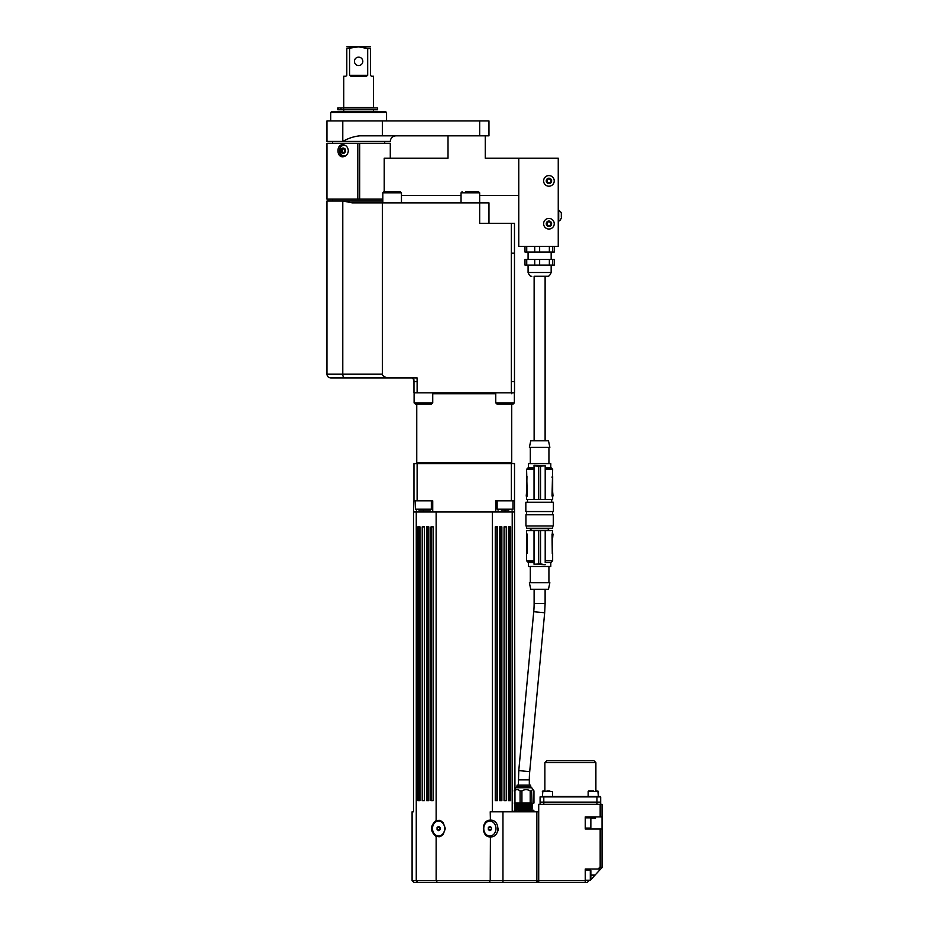<?xml version="1.0" encoding="UTF-8"?>
<svg xmlns="http://www.w3.org/2000/svg" width="929" height="929" viewBox="0 0 929 929"><rect width="100%" height="100%" fill="white"/><g stroke="black" fill="none" stroke-linecap="round" stroke-linejoin="round"><path stroke-width="1.39" d="M518.359 803.179L528.961 803.655L518.359 804.108L529.495 804.572L518.359 805.037L530.099 805.478L518.359 805.966L528.717 806.453L518.359 806.906L529.344 807.371L519.311 807.858M515.444 803.469L515.444 804.282L532.201 803.806L519.311 804.549M515.943 803.759L520.124 803.597M532.201 803.933L532.201 804.746L515.444 805.211L515.444 806.14L528.334 805.524M515.444 804.282L515.444 805.211M518.359 808.532L528.438 808.091C537.531 807.928 525.895 807.765 518.359 807.603L529.96 807.115L518.359 806.662L529.553 806.198L518.359 805.733L528.926 805.28L518.359 804.804L528.438 804.363C537.519 804.2 525.895 804.038 518.359 803.875M515.444 805.327L532.201 804.862L532.201 805.791L515.444 806.14M532.201 805.791L532.201 806.604L528.334 806.465M515.444 806.267L518.359 806.906M515.955 806.778L532.201 806.732L532.201 807.533L519.311 808.265M515.444 807.196L518.359 807.835M525.442 807.742L518.289 807.591M531.69 807.022L528.334 806.871M516.466 808.648L529.124 808.996M515.943 808.648L532.201 807.661L527.974 808.706M527.974 808.59L532.201 808.59L529.286 808.3M522.203 808.207L516.071 808.067M515.444 807.069L532.201 806.72M395.87 135.831C392.468 136.168 390.61 138.026 390.285 141.417L326.962 141.417L326.962 120.933L479.666 120.933L479.666 135.831L488.968 135.831L488.968 120.933L479.666 120.933M382.829 199.143L326.962 199.143L326.962 143.287L390.285 143.287L390.285 158.174M326.962 374.19C327.182 376.454 328.425 377.685 330.689 377.906L389.843 377.906A7.444 3.728 180 0 1 382.388 374.19L326.962 374.19L326.962 201.012L382.829 201.012M416.262 511.984L416.262 880.692L412.093 880.692L412.093 811.783L413.498 811.783L413.498 511.984L413.962 500.812L417.121 500.812L417.121 463.571L413.962 463.571L413.962 500.812M436.142 836.576C429.999 831.223 429.999 825.869 436.142 820.516L440.764 820.806L443.145 822.618L445.374 828.552L443.145 834.474L440.764 836.286L436.142 836.576L436.142 880.692L416.262 880.692L417.783 882.55L536.857 882.55L536.857 880.692L436.142 880.692L437.292 882.55M518.336 785.156L518.765 770.606L533.734 611.723A87.616 87.616 -90.8 0 0 534.117 603.513L534.117 589.265M357.816 199.143L357.816 143.287M488.41 827.425A1.858 1.521 -90 0 1 488.724 828.552L488.538 827.344M488.538 829.76L488.724 828.552A1.858 1.521 -90 0 1 488.41 829.678M491.395 827.472L491.395 829.62L489.873 830.7L488.34 829.62L488.34 827.472L489.873 826.404L491.395 827.472L488.724 827.472M491.395 829.62L488.724 829.62M489.873 835.995A7.444 6.097 -90 0 1 483.765 828.552A7.444 6.097 -90 0 1 489.873 821.097A7.444 6.097 -90 0 1 495.97 828.552A7.444 6.097 -90 0 1 489.873 835.995L488.271 835.995A7.444 6.097 -90 0 1 486.842 835.786M486.842 821.306A7.444 6.097 -90 0 1 488.271 821.097L489.873 821.097M590.856 818.403L590.856 827.518M593.434 790.927L588.719 790.927L593.434 790.927M588.719 790.927L588.162 791.496L598.404 791.496L595.884 790.927L595.884 762.628L544.87 762.628L544.87 790.927L542.908 790.927L545.102 790.927M533.954 790.927C533.165 789.232 532.375 789.232 531.585 790.927L532.038 803.597L533.954 803.039L533.954 790.927L531.736 787.757L515.909 787.757L514.98 789.035M531.585 790.927L530.204 790.927C527.451 789.232 524.688 789.232 521.924 790.927L520.077 790.927C518.103 789.232 516.129 789.232 514.155 790.927M531.585 803.039L530.204 803.039L530.204 790.927M521.924 790.927L521.924 803.039L530.204 803.039M521.924 803.039L520.077 803.039L520.077 790.927M514.155 803.039L520.077 803.039M528.647 803.597L532.038 803.597M518.963 803.597L523.491 803.597M516.745 787.014L530.9 787.014L530.529 785.156L517.116 785.156L516.745 787.757M514.98 809.925L533.513 810.309M514.155 810.854L517.116 809.925L520.077 810.854L526.069 809.925L531.585 810.854L532.77 809.925L533.954 811.783M532.77 809.925L533.954 810.854M521.924 810.854L521.924 811.783M530.204 810.854L530.204 811.783M531.585 810.854L531.585 811.783M520.077 810.854L520.077 811.783M344.044 148.861L344.984 150.73L344.055 152.588L342.197 152.6L341.257 150.73L342.186 148.872L344.044 148.861M344.543 145.423A5.307 4.599 90 0 1 344.659 145.423A5.307 4.599 90 0 1 345.53 145.516M345.53 155.944A5.307 4.599 90 0 1 344.659 156.037A5.307 4.599 90 0 1 344.543 156.037M345.019 148.861L343.149 148.872L342.232 150.73L341.257 150.73M343.149 148.872L342.186 148.872M342.232 150.73L343.161 152.6M387.486 191.699L400.329 191.699L383.944 191.699L382.829 192.814L401.456 192.814L400.329 191.699M401.456 202.87L401.456 192.814M412.731 378.033L412.07 377.906L412.731 378.033M389.843 377.906L417.098 377.906L417.098 381.633L413.928 381.633L413.928 379.775L412.07 377.906M344.659 377.906A3.728 1.858 90 0 1 342.789 374.19L342.789 201.012L352.335 202.87L382.388 202.87L382.388 374.19M417.121 381.633L417.121 392.804L413.962 392.804L413.962 381.633M511.345 253.152L511.345 223.355L514.48 223.355L514.48 253.152L511.31 253.152L511.345 392.804L417.121 392.804M514.48 253.152L514.48 381.633L511.345 381.633M488.968 223.355L488.968 202.87L479.666 202.87L479.666 223.355L511.345 223.355M561.313 217.212L561.313 213.484M558.248 220.649L558.701 220.649C559.363 221.311 560.233 220.44 561.313 218.036M548.934 229.033A5.307 5.307 90.7 0 0 554.241 223.726A5.307 5.307 90.7 0 0 548.934 218.42A5.307 5.307 90.7 0 0 543.628 223.726A5.307 5.307 90.7 0 0 548.934 229.033M550.792 222.646L550.792 224.806L548.934 225.875L547.076 224.806L547.076 222.646L548.934 221.578L550.792 222.646M549.167 175.593A5.307 5.307 0 0 0 543.628 180.656A5.307 5.307 0 0 0 548.691 186.195A5.307 5.307 0 0 0 554.23 181.132A5.307 5.307 0 0 0 549.167 175.593M547.03 181.887L547.123 179.738L549.027 178.751L550.839 179.901L550.746 182.049L548.842 183.048L547.03 181.887M539.644 259.481L549.364 259.481L549.364 265.067L539.644 265.067L539.644 259.481L534.732 259.481L534.732 265.067L526.731 265.067L526.731 259.481L534.732 259.481M549.364 246.44L549.364 252.026L539.644 252.026L539.644 246.44M526.731 259.481L524.99 259.481L524.99 265.067L526.731 265.067M524.99 246.44L524.99 252.026L526.731 252.026L526.731 246.44M552.534 259.481L554.253 259.481L554.253 265.067L552.534 265.067L552.534 259.481L549.364 259.481M554.253 246.44L554.253 252.026L552.534 252.026L552.534 246.44M534.732 246.44L534.732 252.026L526.731 252.026M552.534 252.026L549.364 252.026M539.644 252.026L534.732 252.026M552.534 265.067L549.364 265.067M539.644 265.067L534.732 265.067M536.892 276.238L547.448 276.238L536.892 276.238M545.114 440.799L545.114 276.238L534.129 276.238L534.129 440.799M518.765 158.174L558.248 158.174L558.248 246.44L518.765 246.44L518.765 158.174L485.252 158.174L485.252 135.831M384.223 191.699L384.223 158.174L448.01 158.174L448.01 135.831M518.765 195.427L479.666 195.427M461.039 195.427L401.456 195.427M359.674 143.287L359.674 199.143M342.789 141.417C348.236 138.305 353.903 136.435 359.79 135.831C353.903 136.435 348.236 138.305 342.789 141.417L342.789 120.933M385.628 111.619L331.618 111.619L330.689 112.56L386.557 112.56L385.628 111.619M359.79 135.831L382.388 135.831L382.388 120.933M382.388 135.831L479.666 135.831M382.388 202.87L479.666 202.87L479.666 192.814L478.54 191.699L465.696 191.699M337.784 109.761L377.615 109.761L377.615 107.903L337.784 107.903L337.784 109.761L337.784 107.903M367.687 48.598L370.45 48.598C370.45 46.195 370.45 46.195 370.45 48.598C370.45 46.195 370.45 46.195 370.45 48.598L370.45 75.319L371.379 76.248L373.516 76.248L373.516 107.532L343.73 107.532L343.73 76.248L345.867 76.248L346.796 75.319L346.796 48.598C346.796 46.195 346.796 46.195 346.796 48.598C346.796 46.195 346.796 46.195 346.796 48.598L358.617 46.822L367.687 48.598L367.687 75.319L366.316 76.248L367.687 75.319L349.559 75.319L350.93 76.248L349.559 75.319L349.559 48.598M370.45 46.822L346.796 46.822M366.316 76.248L350.93 76.248M362.809 61.349A4.192 4.192 0 0 1 356.527 64.972A4.192 4.192 0 0 1 356.527 57.714A4.192 4.192 0 0 1 362.809 61.349M432.728 392.804L432.728 402.861L414.102 402.861L414.102 392.804M514.364 392.804L514.364 402.861L495.749 402.861L496.864 403.976L513.249 403.976L511.716 403.976L511.716 462.642L416.749 462.642L416.749 403.976L415.228 403.976L431.613 403.976L432.728 402.861M417.121 500.812L432.728 500.812L432.728 511.984L413.962 511.984M514.515 500.812L514.515 511.984L495.749 511.984L495.749 500.812L514.515 500.812L514.515 463.571L512.645 463.571A0.929 0.929 0 0 1 511.716 462.642M417.121 463.571L511.345 463.571L511.345 500.812M495.749 511.984L432.728 511.984M424.878 510.126L419.188 510.126M418.909 510.126L430.406 510.126L431.335 509.197L415.507 509.197L415.507 500.812M512.971 500.812L512.971 509.197L497.143 509.197L497.143 500.812M501.335 510.126L508.778 510.126M512.645 392.804A0.929 0.929 0 0 0 511.716 393.733M511.345 392.804L514.515 392.804L514.515 381.633M342.789 144.68C346.076 145.04 347.922 147.049 348.329 150.73C347.922 154.4 346.076 156.42 342.789 156.78C336.356 157.152 336.356 144.309 342.789 144.68M343.73 144.773A6.05 5.237 -90 0 0 339.41 150.73A6.05 5.237 -90 0 0 343.73 156.687M470.353 191.699L475.009 191.699M514.515 511.984L514.98 811.783M512.216 511.984L512.216 811.783M510.671 526.882L510.671 800.612L508.465 800.612L508.465 526.882L510.671 526.882M504.064 526.882L506.259 526.882L506.259 800.612L504.064 800.612L504.064 526.882L504.064 800.612M501.857 526.882L501.857 800.612L499.663 800.612L499.663 526.882L501.857 526.882M497.456 800.612L495.262 800.612L495.262 526.882L497.456 526.882L497.456 800.612M428.815 526.882L428.815 800.612L426.608 800.612L426.608 526.882L428.815 526.882L427.758 526.882L427.758 800.612L428.815 800.612M424.414 526.882L424.414 800.612L422.207 800.612L422.207 526.882L424.414 526.882L424.414 800.612M431.01 526.882L433.216 526.882L433.216 800.612L431.01 800.612L431.01 526.882M417.806 800.612L417.806 526.882L420.001 526.882L420.001 800.612L417.806 800.612M495.262 800.612L496.887 800.612L496.887 526.882L495.262 526.882M420.001 526.882L418.956 526.882L418.956 800.612L420.001 800.612M433.216 526.882L431.59 526.882L431.59 800.612L433.216 800.612M499.663 800.612L500.719 800.612L500.719 526.882L499.663 526.882M508.465 800.612L509.51 800.612L509.51 526.882L508.465 526.882M497.921 830.921L498.269 828.877M538.715 811.783L536.857 811.783L536.857 880.692L538.715 880.692L538.715 804.34L600.169 804.34L600.169 816.905L602.038 816.905L602.038 829.016L585.27 829.016L585.27 816.905L600.169 816.905M536.857 811.783L490.222 811.783L490.407 820.168M490.222 836.924C481.094 837.157 481.094 819.935 490.222 820.168C500.232 819.366 500.522 837.435 490.407 836.924L490.222 880.692L489.165 882.55M439.138 836.82A8.384 6.863 90 0 1 436.316 835.45M436.316 821.642A8.384 6.863 90 0 1 439.138 820.272M438.604 821.097A7.444 6.097 90 0 1 444.701 828.552A7.444 6.097 90 0 1 438.604 835.995A7.444 6.097 90 0 1 432.496 828.552A7.444 6.097 90 0 1 438.604 821.097L440.207 821.097A7.444 6.097 90 0 1 441.635 821.306M441.635 835.786A7.444 6.097 90 0 1 440.207 835.995L438.604 835.995M489.339 836.832A8.384 6.863 90 0 0 492.149 835.45M492.149 821.642A8.384 6.863 90 0 0 489.339 820.272M602.038 804.34L602.038 816.905L602.038 804.34L600.169 804.34M589.462 880.227L587.14 882.55L585.27 882.55L585.27 869.045L600.633 869.045L590.856 879.658L590.856 870.543L590.856 878.822M595.57 817.799L591.099 818.31C592.551 816.452 594.003 816.452 595.466 818.31L590.995 817.799M600.633 869.045L602.038 867.651L602.038 829.016L602.038 867.651L600.633 869.045M600.169 829.016L600.169 866.885L602.038 867.651M585.27 880.692L538.715 880.692L538.715 882.55L585.27 882.55L538.715 882.55M526.58 528.264L552.65 528.264L529.936 528.671L526.58 528.264L526.58 525.953M518.336 779.849L529.321 779.849A87.616 87.616 89.2 0 1 529.704 771.639L518.765 770.606M530.761 589.265L548.47 589.265L549.852 582.75L529.367 582.75L530.761 589.265M540.55 530.61L534.024 530.61L534.024 564.24L540.55 563.926L540.55 530.61L545.207 530.61L545.207 561.708C553.73 561.708 553.73 561.708 545.207 561.708L545.207 562.637L550.792 562.637L550.792 566.458L528.438 566.458L528.438 562.637L527.509 561.708L534.024 561.708L534.024 560.768L534.024 561.708M540.55 563.926L545.207 564.704L534.024 564.24M538.681 530.61L538.681 563.926M545.207 530.61L552.65 530.61L552.279 533.118M552.65 538.146L553.022 534.047L552.023 534.047L552.279 553.603L552.65 533.118M552.65 552.674L552.65 560.768L550.792 562.637M534.024 530.61L526.58 530.61L526.58 560.768L527.509 561.708M526.58 534.047L527.207 534.047L527.207 552.674L526.952 553.603L527.207 552.674L526.952 553.603L527.207 552.674L526.952 553.603L527.207 552.674L526.58 552.674M525.93 525.953L553.301 525.953L553.301 514.782L525.93 514.782L525.93 525.953M526.592 491.917L526.22 496.005L526.592 496.934L527.219 496.005L526.592 469.284L534.036 469.284L534.036 468.355L534.036 469.284L534.036 468.355L527.521 468.355L526.592 469.284M527.219 496.005L526.592 496.005L526.952 476.449M552.662 491.917L553.034 496.005L552.023 496.005L552.662 496.934L552.023 496.005L552.662 469.284L545.207 469.284L545.207 467.426L550.792 467.426L551.721 468.355L545.207 468.355L545.207 467.426M552.662 476.449L552.662 499.454L545.207 499.454L545.207 465.824L538.692 466.137L538.692 499.454L534.036 499.454L534.036 465.824L538.692 466.137M552.023 477.39L552.29 476.449L552.023 477.39L552.29 476.449L552.023 477.39L552.29 476.449L552.023 477.39L552.662 477.39M540.55 466.137L540.55 499.454L538.692 499.454M526.592 477.39L526.592 476.449M534.036 469.284L534.036 468.355L534.036 469.284M550.792 467.426L550.792 463.606L528.45 463.606L528.45 467.426L534.036 467.426L534.036 465.348L545.207 465.824M545.207 469.284L545.207 468.355M540.55 499.454L545.207 499.454M526.592 496.934L526.592 499.454L534.036 499.454M539.621 440.799L530.761 440.799L529.379 447.313L549.863 447.313L548.482 440.799L539.621 440.799M534.036 467.426L534.036 468.355L534.036 467.426M527.521 499.454L527.521 502.241M549.364 502.241L525.837 502.241L525.837 511.554L553.405 511.554L553.405 502.241L549.364 502.241M549.306 528.671L529.936 528.671M510.323 882.55L514.98 882.55M412.093 880.692L413.962 882.55L417.783 882.55M538.715 880.692L536.857 882.55M417.493 882.55L416.355 882.55M600.297 796.525L543.802 796.525L543.802 802.11L540.086 802.11L540.086 796.896L600.68 796.896L600.68 802.11L543.802 802.11L540.086 802.482L540.086 804.34M540.086 796.896L543.802 796.525M600.68 796.896L600.68 802.11M600.68 802.482L600.68 804.34L600.68 802.482L600.68 804.34L600.68 802.482L543.802 802.482L543.802 804.34M595.884 762.628L594.026 760.77L546.728 760.77L544.87 762.628M547.39 790.927L549.759 790.927M549.84 790.927L542.35 791.496L552.592 791.496L552.592 796.525M585.27 869.985L590.298 869.985L590.298 880.227L590.856 872.412M585.27 880.227L590.298 880.227L590.856 877.789M437.071 829.62L437.071 827.472L438.604 826.404L440.125 827.472L440.125 829.62L438.604 830.7L437.071 829.62L439.94 829.76M440.056 829.678A1.858 1.521 90 0 1 440.056 827.425M437.071 827.472L439.742 827.472L439.742 829.62M436.142 511.984L436.142 820.516M516.187 808.996L531.458 808.996M345.693 145.632A5.307 4.599 -90 0 0 344.427 145.423C339.05 144.599 336.995 155.224 344.427 156.037A5.307 4.599 -90 0 0 345.693 155.828M344.287 153.064A2.694 2.334 90 0 1 340.78 150.73A2.694 2.334 90 0 1 344.287 148.396A2.694 2.334 90 0 1 344.287 153.064M561.313 212.648L558.701 210.035L558.701 220.649M548.934 226.421A2.694 2.694 -89.3 0 1 546.6 222.379A2.694 2.694 -89.3 0 1 551.269 222.379A2.694 2.694 -89.3 0 1 548.934 226.421M549.051 178.205A2.694 2.694 0 0 1 551.199 182.351A2.694 2.694 0 0 1 546.542 182.142A2.694 2.694 0 0 1 549.051 178.205M551.164 265.067L551.164 272.511L528.078 272.511C529.263 275.379 530.505 276.621 531.806 276.238M338.11 109.761L338.11 107.903M340.989 109.761L340.989 107.903M343.591 109.761L343.591 107.903M423.415 511.984L423.415 510.126M505.051 511.984L505.051 510.126M432.728 393.733L495.749 393.733M462.154 191.699L461.039 192.814L479.666 192.814M492.324 511.984L492.324 811.783M502.949 811.783L502.949 882.55M594.583 875.106L590.856 875.106M600.169 866.885L598.009 869.045M529.704 771.639L544.673 612.757L533.734 611.723M544.673 612.757L545.114 603.513L534.117 603.513M534.024 562.637L528.438 562.637M545.207 560.768L552.65 560.768M534.024 560.768L526.58 560.768M596.952 796.525L596.952 804.34M529.321 779.849L529.321 785.156M384.687 143.287L384.687 141.417M332.547 143.287L332.547 141.417M590.298 817.845L585.27 817.845M590.298 828.087L585.27 828.087M588.162 791.496L588.162 796.525M598.404 791.496L598.404 796.525L597.846 790.927M530.9 787.757L530.9 787.014M382.829 192.814L382.829 202.87M528.078 252.026L528.078 259.481M551.164 252.026L551.164 259.481M528.078 265.067L528.078 272.511M551.164 272.511C549.98 275.379 548.737 276.621 547.448 276.238M386.557 120.933L386.557 112.56M330.689 120.933L330.689 112.56M332.547 201.012L332.547 199.143M414.102 402.861L415.228 403.976L414.102 402.861M514.364 402.861L513.249 403.976L514.364 402.861M495.749 402.861L495.749 392.804M431.335 509.197L431.335 500.812M415.507 509.197L416.436 510.126M512.971 509.197L512.042 510.126M497.143 509.197L498.072 510.126M416.749 462.642L415.82 463.571M530.958 528.88L530.958 530.61M548.273 528.88L548.273 530.61M552.65 514.782L552.65 511.554M526.58 514.782L526.58 511.554M545.114 603.513L545.114 589.265M530.308 566.458L530.308 582.75M548.923 566.458L548.923 582.75M552.65 528.264L552.65 525.953M548.934 463.606L548.934 447.313M530.308 463.606L530.308 447.313M551.721 502.241L551.721 499.454M528.45 467.426L527.521 468.355M552.662 469.284L551.721 468.355M542.908 790.927L542.35 796.525M343.73 109.761L343.73 111.619M373.516 109.761L373.516 111.619M461.039 192.814L461.039 202.87"/></g></svg>
